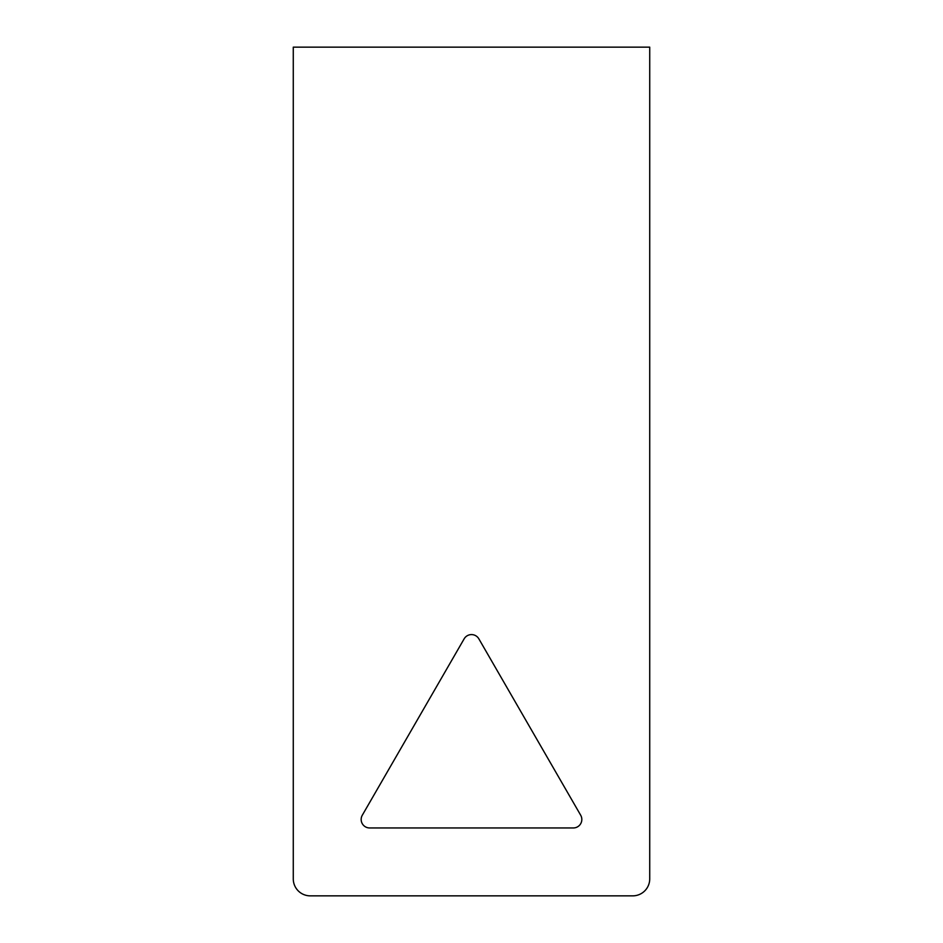 <?xml version="1.0" encoding="UTF-8"?>
<svg xmlns="http://www.w3.org/2000/svg" width="943" height="943" viewBox="0 0 943 943"><rect width="100%" height="100%" fill="white"/><g stroke="black" fill="none" stroke-linecap="round" stroke-linejoin="round"><path stroke-width="1.41" d="M310.247 895.85A16.974 16.974 0 0 1 293.273 878.876L293.273 47.15L649.727 47.15L649.727 878.864A16.974 16.974 0 0 1 632.753 895.85L310.247 895.85M573.344 827.954L369.656 827.954A8.487 8.487 0 0 1 362.301 815.224L464.156 638.824A8.487 8.487 0 0 1 478.844 638.824L580.688 815.224A8.487 8.487 0 0 1 573.344 827.954"/></g></svg>
